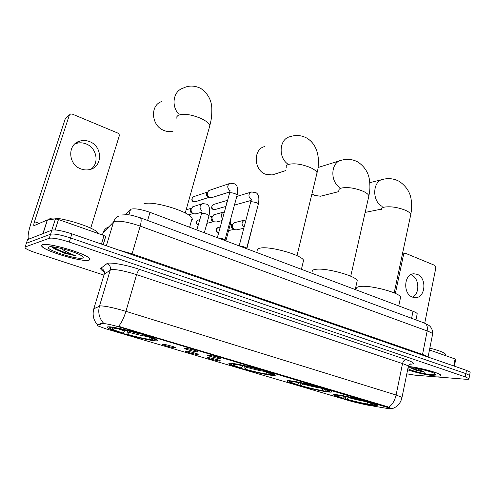 <?xml version="1.0" encoding="UTF-8"?>
<svg xmlns="http://www.w3.org/2000/svg" width="495" height="495" viewBox="0 0 495 495"><rect width="100%" height="100%" fill="white"/><g stroke="black" fill="none" stroke-linecap="round" stroke-linejoin="round"><path stroke-width="0.74" d="M231.592 363.355C229.142 363.151 228.356 363.38 229.228 364.042C232.093 366.529 262.171 374.461 272.046 375.365C274.904 375.662 275.894 375.457 275.016 374.752C272.683 372.376 240.576 363.93 231.592 363.355M290.317 380.791C287.391 380.476 286.339 380.643 287.162 381.292C289.532 383.452 317.276 390.697 327.739 391.91C331.068 392.318 332.331 392.182 331.52 391.502C329.602 389.423 300.026 381.732 290.317 380.791M337.578 394.831C334.267 394.416 332.993 394.527 333.76 395.152C335.777 397.077 361.808 403.827 372.648 405.25C376.355 405.758 377.84 405.683 377.103 405.021C375.482 403.171 347.756 396.019 337.578 394.831M108.609 326.824C107.081 326.83 106.778 327.164 107.712 327.826C111.827 331.075 147.603 340.733 155.77 340.832C157.695 340.907 158.171 340.585 157.2 339.867C153.846 336.786 115.545 326.471 108.609 326.824M175.249 347.886C172.804 347.812 162.564 345.027 162.205 344.334L162.719 344.173C164.86 344.217 174.141 346.655 175.564 347.552L175.249 347.886M197.87 354.587C195.321 354.463 185.433 351.784 185.111 351.128L185.699 350.98C187.945 351.066 196.93 353.424 198.272 354.272L197.87 354.587M219.848 361.096C217.212 360.929 207.646 358.355 207.368 357.73L208.024 357.594C210.363 357.724 219.068 359.995 220.343 360.805L219.848 361.096M197.666 351.988C195.03 351.883 184.796 349.105 184.443 348.4L185.05 348.232C187.358 348.301 196.626 350.732 198.062 351.642L197.666 351.988M220.436 358.77C217.701 358.615 207.813 355.948 207.504 355.28L208.191 355.125C210.598 355.237 219.57 357.582 220.931 358.448L220.436 358.77M125.402 214.558L131.181 209.113C135.172 208.29 141.446 209.366 150.004 212.343L413.022 311.293C415.423 312.209 416.821 313.019 417.217 313.719L417.075 314.412M102.614 323.582L103.177 323.52C106.629 323.73 112.365 324.992 120.384 327.3L391.601 408.66C392.015 409.068 390.759 409.031 387.814 408.542L366.22 404.879L352.378 401.624L105.893 328.835L97.515 325.772L97.385 325.333L102.614 323.582L102.824 322.87L104.08 323.155M42.279 244.74C41.326 245.081 41.221 245.669 41.976 246.498C46.041 251.633 82.492 262.282 88.766 260.246C90.022 259.943 90.251 259.337 89.453 258.421C86.161 253.465 47.341 242.148 42.279 244.74M407.62 369.821C417.038 372.927 426.443 374.993 435.835 376.002C439.647 376.287 441.293 375.996 440.76 375.13C439.77 372.964 419.042 367.408 408.449 366.486M93.697 309.202L93.821 308.762L100.312 305.879C105.423 305.972 113.961 307.791 125.928 311.336C123.948 317.852 121.498 322.851 118.571 326.341L387.597 406.723L391.607 408.641M406.803 373.836L414.884 375.161L465.498 379.244C468.159 379.442 469.316 379.25 468.975 378.669L469.576 375.42L469.495 375.854L469.576 375.42L465.863 373.614L70.556 237.947C60.811 234.803 54.159 233.553 50.601 234.203L26.359 243.286L26.093 244.097M388.816 407.181C392.393 404.613 394.818 400.554 396.087 395.01L125.928 311.336L136.608 274.632C124.839 270.926 116.356 269.249 111.165 269.614L104.228 274.187L93.821 308.762C92.231 314.752 93.431 320.11 97.428 324.831L102.824 322.87M468.975 378.669L465.257 376.887L69.263 242.055C59.505 238.924 52.847 237.662 49.29 238.274L25.158 246.968L25.028 247.908C26.464 249.239 30.028 250.847 35.708 252.747L103.95 275.102M470.089 372.624L470.176 372.172L466.469 370.347L71.849 233.844C62.123 230.689 55.471 229.451 51.901 230.138L27.565 239.617L27.293 240.446M470.176 372.172L469.576 375.42L465.863 373.614L70.556 237.947C60.811 234.803 54.159 233.553 50.601 234.203L26.359 243.286L25.158 246.968M88.531 260.166C89.774 259.869 90.003 259.269 89.211 258.365C85.944 253.459 47.545 242.259 42.527 244.821L41.735 245.508L42.224 246.56C46.239 251.646 82.325 262.183 88.531 260.166M98.369 233.56L98.035 232.978C94.91 227.131 55.273 215.251 49.884 218.642L49.005 219.724M51.888 246.801L54.827 249.004L64.585 253.223L76.211 255.965C70.636 254.028 65.408 251.46 60.526 248.255M48.906 246.949L48.3 247.438C46.932 250.346 77.474 259.85 82.448 258.136C83.729 257.796 83.457 257.016 81.613 255.81C75.822 251.757 52.235 245.359 48.906 246.949M53.528 248.212L54.184 248.471M76.211 255.965C69.405 254.473 57.544 250.074 53.188 246.918M64.585 253.223L54.518 248.669L51.981 246.918M74.695 144.064L76.354 143.42C79.571 142.461 82.814 142.622 86.081 143.903C96.593 147.702 99.631 163.047 91.086 169.135M89.607 141.613C86.303 140.314 83.024 140.147 79.775 141.112C67.165 144.311 67.964 164.6 80.92 168.919C83.958 170.057 86.972 170.249 89.954 169.488C102.948 166.685 102.651 146.242 89.607 141.613M101.438 244.078L104.03 235.552L58.472 219.526L55.143 229.934M28.58 239.221C27.516 237.018 28.314 231.716 30.975 223.307L65.408 118.367L69.51 114.809M90.715 228.183L119.221 136.014C119.481 134.702 118.998 133.724 117.773 133.068L72.208 114.054L70.531 113.986L69.306 115.248L34.471 221.71C33.784 223.888 33.598 225.219 33.907 225.701L47.471 219.916L55.421 218.908L58.472 219.526M104.03 235.552L105.689 236.573L103.22 244.697M407.626 369.784C414.754 372.395 428.509 375.427 435.687 375.959C439.461 376.237 441.088 375.946 440.562 375.086C439.579 372.939 418.894 367.408 408.462 366.523M445.283 354.927L445.438 354.123C443.966 352.409 438.762 350.417 429.833 348.14M410.355 367.686L415.286 369.982L424.852 372.271L416.01 368.348M407.886 368.509C409.365 370.26 424.729 374.214 431.881 374.684C435.198 374.913 436.2 374.56 434.876 373.626C432.265 371.733 417.477 368.076 411.005 367.723L408.084 367.816M424.852 372.271C419.587 370.947 415.231 369.449 411.778 367.785M415.286 369.982L410.435 367.692M161.964 101.469C149.812 104.835 151.08 125.631 163.771 130.395C166.933 131.72 170.045 131.967 173.101 131.132M191.379 220.919L192.363 219.792L192.11 218.307C189.783 211.557 151.81 200.122 143.897 203.891M155.597 339.446L156.222 339.292M152.943 339.762L152.429 340.071C146.402 339.366 137.876 337.466 126.838 334.385L127.555 330.765M109.129 326.836L109.587 327.282M151.495 338.159L152.206 339.545L154.217 340.139L155.127 339.719C154.57 338.803 150.548 337.163 143.067 334.806L143.222 334.577M110.032 326.898L110.391 327.591C109.346 327.733 109.642 328.222 111.288 329.051L122.475 333.092L123.224 333.11L125.018 330.171M152.206 339.545C153.376 339.459 153.184 339.019 151.619 338.221L143.067 334.806M126.838 334.385L127.599 334.403C137.412 337.138 145.023 338.828 150.424 339.471L152.429 340.071M110.391 327.591L112.501 328.216L112 328.581C112.656 329.472 116.399 330.982 123.224 333.11M142.238 334.787L142.195 334.267M129.486 331.235L127.599 334.403M150.424 339.471L149.255 337.194M113.046 327.907L112.501 328.216M111.746 327.09L112.006 327.597C117.915 328.204 126.757 330.153 138.532 333.451L138.674 333.234M138.532 333.451L137.709 333.432C127.295 330.524 119.437 328.791 114.122 328.228L112.006 327.597M264.881 146.551C253.162 148.642 253.465 169.785 265.332 174.178L272.201 174.958L274.403 174.246M303.101 262.282L303.571 260.345C301.95 254.987 269.917 245.897 260.221 248.1C257.592 248.583 256.627 249.523 257.313 250.922M273.556 374.195L273.89 374.115M269.305 374.307L268.835 374.628C262.047 373.614 253.768 371.751 243.992 369.022L244.326 366.003M268.513 372.692L269.317 374.344L271.05 374.857L272.974 374.554C272.708 373.911 269.874 372.741 264.472 371.033L264.633 370.829M232.532 363.448L232.768 363.918C230.905 363.868 230.757 364.24 232.316 365.044L241.189 368.008L242.903 365.712M269.317 374.344C271.229 374.443 271.458 374.109 269.998 373.348L263.427 370.934L264.472 371.033M243.992 369.022L244.951 369.121C253.657 371.541 261.044 373.205 267.108 374.115L268.835 374.628M232.768 363.918L234.574 364.456L233.263 364.759C233.597 365.378 236.239 366.461 241.189 368.008M263.427 370.934L263.303 370.427M246.807 366.541L244.951 369.121M267.108 374.115L265.957 371.757M235.032 364.153L234.574 364.456M234.679 363.738L234.859 364.103C241.64 365.056 250.216 366.981 260.593 369.876L260.741 369.691M260.593 369.876L259.553 369.777C250.365 367.222 242.742 365.508 236.672 364.642L234.859 364.103M312.042 193.904L314.672 195.451L320.537 196.212L321.985 195.847M356.864 282.268L357.229 280.64C355.899 275.888 326.31 267.721 315.983 269.292C312.889 269.676 311.664 270.555 312.32 271.941M325.246 390.71L324.596 391.18C317.512 390.048 309.375 388.198 300.174 385.636L300.341 382.926M324.565 389.299L325.382 391.007L326.985 391.483L329.478 391.279C329.317 390.747 326.947 389.757 322.375 388.315L322.542 388.117M291.035 380.884L291.221 381.274C288.95 381.113 288.56 381.422 290.058 382.196L297.73 384.733L299.364 382.74M325.382 391.007C327.659 391.199 328.111 390.926 326.725 390.196L321.249 388.179L322.375 388.315M300.174 385.636L301.214 385.766C309.412 388.037 316.676 389.683 323 390.704L324.596 391.18M291.221 381.274L292.892 381.769L291.097 381.998C291.32 382.511 293.535 383.421 297.73 384.733M321.249 388.179L321.088 387.684M303.027 383.476L301.214 385.766M323 390.704L321.886 388.383M293.442 381.385L292.892 381.769M293.362 381.218L293.51 381.534C300.632 382.629 309.059 384.535 318.799 387.245L318.947 387.071M318.799 387.245L317.672 387.115C309.041 384.714 301.548 383.019 295.181 382.029L293.51 381.534M400.313 298.473L400.61 297.074C399.49 292.78 371.696 285.269 360.966 286.388C357.489 286.679 356.054 287.502 356.666 288.863M370.34 403.939L369.561 404.533C362.272 403.301 354.253 401.476 345.51 399.044L345.207 398.166L345.553 396.588M369.765 402.713L370.576 404.434L372.073 404.879L375.068 404.78C374.969 404.328 372.933 403.475 368.954 402.218L369.128 402.027M338.122 394.905L338.283 395.245C335.672 394.998 335.084 395.245 336.513 395.994L343.338 398.228L344.836 396.52L344.39 396.377M370.576 404.434C373.15 404.706 373.781 404.489 372.463 403.79L367.766 402.051L368.954 402.218M345.51 399.044L346.611 399.193C354.401 401.352 361.554 402.986 368.063 404.087L369.561 404.533M338.283 395.245L339.848 395.709L337.633 395.858C337.782 396.291 339.681 397.083 343.338 398.228M367.766 402.051L367.587 401.569M348.362 397.139L346.611 399.193M368.063 404.087L366.832 401.352M340.455 395.264L339.848 395.709M340.579 395.282L340.715 395.561C348.072 396.761 356.375 398.642 365.607 401.216L365.756 401.049M365.607 401.216L364.419 401.055C356.227 398.784 348.851 397.108 342.28 396.025L340.715 395.561M217.967 237.909C220.844 238.089 223.177 238.788 224.978 240.007L237.018 195.575M212.275 197.456L209.762 197.486C207.782 196.453 206.99 194.807 207.393 192.543L208.834 190.544L229.643 183.484M209.899 197.536L208.191 197.078C206.768 196.336 206.198 195.154 206.483 193.526L207.572 192.035M239.871 246.151C242.723 246.343 245.006 247.017 246.72 248.181L258.303 204.231M226.753 202.74L227.267 200.828M196.088 213.828L193.632 213.84C191.608 212.813 190.804 211.148 191.212 208.847L192.728 206.78L202.078 203.816M193.446 213.76L192.122 213.345C190.662 212.609 190.086 211.415 190.383 209.762L191.404 208.315M216.723 221.939L214.508 221.89C212.541 220.888 211.749 219.248 212.145 216.977L213.71 214.867L223.48 212.108M214.323 221.816L212.912 221.364C211.495 220.646 210.932 219.471 211.217 217.837L212.448 216.204M236.833 229.816L234.834 229.73C232.91 228.752 232.143 227.137 232.52 224.891L234.129 222.744L244.283 220.195M234.649 229.655L233.157 229.179C231.778 228.473 231.227 227.31 231.499 225.695L232.972 223.858M410.763 274.725L411.104 274.849C419.271 277.633 420.267 293.646 412.471 297.118M417.217 274.335L413.832 273.785C403.889 273.865 402.701 293.987 412.514 297.13L415.602 297.644C425.657 297.705 426.987 277.664 417.217 274.335M453.76 365.947L455.084 358.986L429.468 349.977M424.729 323.136L435.866 267.708L434.857 265.407L404.854 253.032L403.635 254.3L395.363 293.417M455.084 358.986L455.685 359.382M128.91 214.805L130.494 209.509M97.385 325.333L97.589 324.652M387.517 407.137L387.597 406.723M120.384 327.3L120.526 326.818M147.628 220.473L150.004 212.343M411.586 318.297L413.022 311.293M406.104 359.593C404.396 359.754 403.208 361.084 402.528 363.59L136.608 274.632C137.567 271.687 138.643 269.973 139.831 269.497L406.104 359.593C414.266 362.544 415.577 364.079 410.052 364.202M408.208 366.919L408.338 366.294C407.75 365.601 405.813 364.697 402.528 363.59L396.087 395.01L402.02 397.386L401.934 397.832M103.344 322.932C99.111 317.982 97.824 312.351 99.489 306.046L110.305 269.917C110.88 266.941 109.735 264.862 106.883 263.687C108.733 261.731 125.99 264.732 139.831 269.497M104.284 271.699C101.258 270.097 100.151 268.94 100.949 268.228L106.883 263.687M465.257 376.887L466.469 370.347M69.263 242.055L71.849 233.844M49.29 238.274L51.901 230.138M100.949 268.228C103.684 269.354 104.779 271.334 104.228 274.187L104.043 274.787M432.482 334.756L432.642 333.939C432.116 333.098 430.291 332.102 427.166 330.945L140.196 226.085C128.316 222.063 119.728 220.535 114.438 221.513L113.559 222.008L106.357 245.786M131.856 254.603L140.196 226.085C141.403 221.698 141.471 218.939 140.401 217.794L139.856 217.59M118.843 250.099L132.041 253.805L422.476 354.42C425.36 355.429 427.166 356.289 427.89 357M27.565 239.617L26.359 243.286M118.324 216.29C115.966 217.559 114.376 219.464 113.559 222.008L103.09 232.712L102.397 234.977M108.467 226.964C105.788 228.065 103.993 229.983 103.09 232.712L102.88 233.386M121.652 214.985L127.815 214.681L131.924 215.319L140.401 217.794L424.945 323.247C427.03 324.633 427.773 327.195 427.166 330.945L422.421 355.107M428.064 357.062L432.642 333.939C432.865 328.346 429.53 325.766 428.837 325.357L423.98 322.889M39.421 223.424L34.471 221.71M42.892 233.646L47.322 219.959M69.306 115.248L65.408 118.367M47.471 219.916L43.053 233.584M51.808 230.175L55.421 218.908M176.851 118.317L176.888 116.622L178.175 115.316C183.348 113.349 190.822 114.333 200.599 118.268C205.877 120.718 208.958 123.156 209.861 125.575L209.138 128.137M178.491 113.906C170.893 105.41 173.485 90.956 182.995 88.215C188.595 85.288 194.541 85.363 200.834 88.432C208.011 93.555 211.674 100.367 211.835 108.888C211.872 118.429 210.845 120.984 209.861 125.575L185.241 212.992M128.954 332.324C136.509 334.441 142.752 335.87 147.696 336.606M118.008 328.754L124.579 331.025M286.277 167.347C285.918 166.035 286.673 165.052 288.548 164.396C294.451 163.059 301.696 164.105 310.291 167.539C314.257 169.364 316.54 171.171 317.153 172.947L316.689 174.859M287.341 163.715C277.8 156.488 279.712 138.557 290.132 136.682C295.868 134.745 301.443 135.222 306.857 138.105C313.576 142.214 317.4 149.044 318.328 158.586C318.669 164.321 317.846 169.593 317.765 169.779L296.981 255.649M246.392 367.247C253.657 369.27 259.968 370.699 265.326 371.547M239.425 365.062L242.63 366.127M338.883 190.853C338.537 189.548 339.459 188.601 341.643 188.007C347.837 186.943 354.964 188.013 363.008 191.219C366.436 192.796 368.404 194.343 368.905 195.859L368.54 197.468M339.762 187.382C329.59 181.151 331.013 161.636 341.668 160.182C347.348 158.623 352.786 159.248 358.003 162.069C364.778 166.753 368.627 172.934 369.555 180.613C370.396 189.313 369.579 191.689 368.905 195.859L350.732 276.229M302.692 383.984C309.691 385.933 315.977 387.362 321.546 388.272M297.526 382.406L299.203 382.951M381.391 209.824C381.07 208.537 382.128 207.628 384.559 207.089C390.97 206.236 397.98 207.325 405.603 210.35C408.641 211.749 410.374 213.104 410.8 214.428L410.51 215.814M382.152 206.39C371.615 201.119 372.587 180.39 383.347 179.258C388.971 177.965 394.329 178.701 399.416 181.473C406.308 186.324 410.225 192.4 411.172 199.702C412.149 207.844 411.425 210.338 410.8 214.428L394.175 292.892M348.103 397.491C354.952 399.391 361.245 400.82 366.981 401.779M193.044 196.942C191.355 199.337 191.478 200.914 193.409 201.669L193.755 201.706C191.447 199.776 191.478 198.074 193.848 196.602L207.578 192.023M217.33 237.668L229.674 192.846C231.115 192.574 232.99 192.895 235.304 193.799L237.142 195.104C238.237 189.028 237.464 185.285 234.828 183.868L230.41 183.224C227.038 185.21 226.883 187.723 229.94 190.773M195.525 201.675L193.755 201.706M212.999 204.676C211.13 207.089 211.186 208.68 213.172 209.447L213.537 209.49C211.266 207.566 211.309 205.883 213.661 204.435L227.397 200.345M239.172 245.885L250.631 202.214L251.101 201.607L256.688 202.56L258.421 203.785C259.46 197.895 258.65 194.189 255.989 192.673L251.59 191.973C248.205 194.009 248.082 196.521 251.231 199.522L251.268 199.541M215.146 209.503L213.537 209.49M196.818 229.952L201.613 213.388C202.956 213.172 204.788 213.5 207.108 214.36L209.038 215.61L208.927 216.018M202.04 210.963C199.157 207.894 199.417 205.437 202.814 203.587L206.805 204.194C209.447 205.413 210.189 209.218 209.038 215.61L204.336 232.78M198.173 225.058C195.989 223.047 196.1 221.358 198.507 219.984L199.664 219.669M229.637 223.22L230.311 224.278M222.478 218.592C220.553 215.486 221.092 213.271 224.087 211.94L224.278 211.903M217.726 227.675C215.418 229.092 215.405 230.72 217.689 232.551L218.035 232.607C215.746 230.645 215.82 228.956 218.252 227.521L220.195 227.056M251.132 231.839L251.107 232.316M244.035 227.347C241.183 224.315 241.43 221.89 244.778 220.077L245.978 219.959M218.66 232.743L218.035 232.607M403.635 254.3L402.317 254.461M229.414 363.318L229.228 364.042M287.304 380.68L287.162 381.292M333.877 394.633L333.76 395.152M108.003 326.842L107.712 327.826M415.955 319.912L417.217 313.719M410.417 364.029L410.8 363.93C410.163 363.806 409.34 364.592 408.338 366.294L402.02 397.386C400.69 403.289 397.25 407.094 391.706 408.814M98.035 232.978L97.905 233.393M49.543 246.819L48.3 247.438M54.827 249.004L54.518 248.669M76.354 143.42L79.775 141.112M105.676 236.393L103.158 244.679M445.438 354.123L445.172 355.503M192.11 218.307L189.616 227.242M155.127 339.719L156.03 339.193M113.145 327.938L112 328.581M285.436 170.67L272.201 174.958M303.571 260.345L301.406 269.305M272.974 374.554L273.778 374.059M233.727 364.475L233.263 364.759M338.698 191.633L320.537 196.212M357.229 280.64L355.231 289.55M329.478 391.279L330.239 390.803M291.475 381.763L291.097 381.998M339.793 160.764L318.093 167.477M381.348 209.131L365.161 212.417M400.61 297.074L398.753 305.922M375.068 404.78L375.785 404.322M337.943 395.666L337.633 395.858M382.01 179.598L369.796 182.698M224.978 240.007L225.101 240.595M229.643 191.961L211.575 197.678M193.539 201.725L195.03 201.83L209.125 197.338M229.389 192.982L230.107 190.68M246.72 248.181L246.85 248.775M251.052 200.432L234.475 205.103M213.308 209.503L214.731 209.62L225.739 206.483M250.755 201.762L251.423 199.448M250.94 192.171L236.789 196.422M202.164 210.919L201.385 213.481M201.694 212.219L195.414 214.026M188.49 214.904L192.97 213.605M186.126 209.843L191.454 208.216M197.839 220.207C195.692 221.673 195.742 223.294 197.988 225.077M225.881 240.886L230.41 223.895L230.979 218.184M221.933 220.621L216.173 222.076M206.922 223.344L213.692 221.605M208.587 217.262L212.429 216.222M246.844 248.738L251.553 230.218M243.794 228.263L236.393 229.915M228.628 230.583L233.875 229.402M230.206 224.668L232.761 224.056M218.654 232.761L217.831 232.613M402.559 253.31L404.854 253.032M455.703 359.302L454.398 366.17"/></g></svg>
